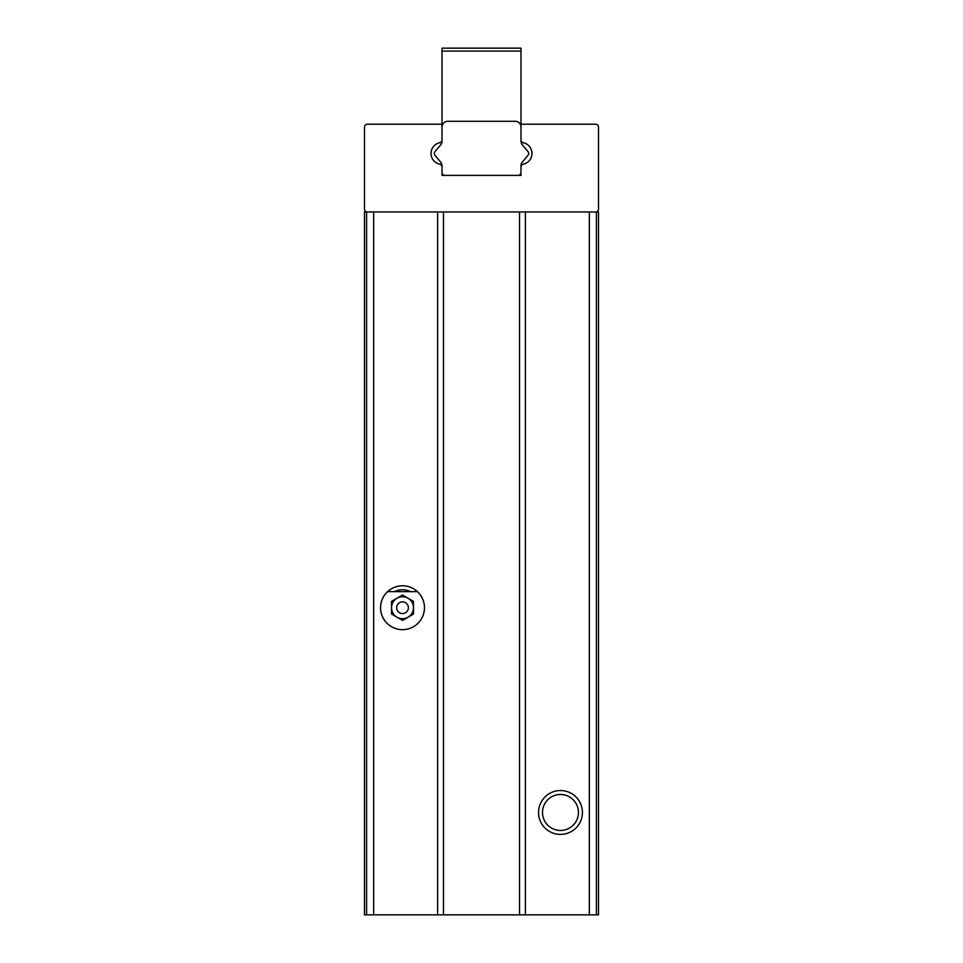 <?xml version="1.0" encoding="UTF-8"?>
<svg xmlns="http://www.w3.org/2000/svg" width="963" height="963" viewBox="0 0 963 963"><rect width="100%" height="100%" fill="white"/><g stroke="black" fill="none" stroke-linecap="round" stroke-linejoin="round"><path stroke-width="1.44" d="M595.579 211.956L598.505 211.956L598.505 914.85L364.496 914.85L364.496 211.956L595.579 211.956A2.925 2.925 0 0 0 598.505 209.031L598.505 127.128A2.925 2.925 0 0 0 595.579 124.203L520.983 124.203L520.983 139.876A2.925 2.925 0 0 0 523.294 142.729A10.966 10.966 0 0 1 523.294 164.179A2.925 2.925 0 0 0 520.983 167.032L520.983 175.386L442.017 175.386L442.017 167.032A2.925 2.925 0 0 0 439.706 164.179A10.966 10.966 0 0 1 439.706 142.729A2.925 2.925 0 0 0 442.017 139.876L442.017 124.203L367.421 124.203A2.925 2.925 0 0 0 364.496 127.128L364.496 209.031A2.925 2.925 0 0 0 367.421 211.956M582.41 812.471A21.932 21.932 0 0 0 549.512 793.476A21.932 21.932 0 0 0 549.512 831.466A21.932 21.932 0 0 0 582.41 812.471M424.466 607.713A21.932 21.932 0 0 0 391.556 588.718A21.932 21.932 0 0 0 391.556 626.72A21.932 21.932 0 0 0 424.466 607.713M578.462 812.471A17.984 17.984 0 0 0 551.486 796.895A17.984 17.984 0 0 0 551.486 828.048A17.984 17.984 0 0 0 578.462 812.471M410.551 591.631A17.984 17.984 0 0 0 394.493 591.631M443.474 211.956L443.474 914.85M519.526 211.956L519.526 914.85M499.785 48.15L442.017 48.15L520.983 48.15L499.785 48.15L520.983 48.15L499.785 48.15L520.983 48.15L499.785 48.15L520.983 48.15L520.983 124.203M521.164 142.488A10.966 10.966 0 0 1 531.961 153.454A10.966 10.966 0 0 1 521.164 164.42A5.85 5.85 0 0 0 520.983 165.817L520.983 175.386L518.058 175.386A2.925 2.925 0 0 0 520.983 172.461L520.983 165.817A5.85 5.85 0 0 1 522.355 162.061L528.001 155.332A2.925 2.925 0 0 0 528.001 151.576L522.355 144.847A5.85 5.85 0 0 1 520.983 141.08L520.983 127.128A5.85 5.85 0 0 0 515.133 121.278L447.867 121.278A5.85 5.85 0 0 0 442.017 127.128L442.017 141.08L442.017 127.128M463.215 48.15L442.017 48.15L463.215 48.15L442.017 48.15L463.215 48.15L442.017 48.15L442.017 124.203M442.017 172.461L442.017 175.386L444.942 175.386A2.925 2.925 0 0 1 442.017 172.461L442.017 165.817A5.85 5.85 0 0 0 440.645 162.061L434.999 155.332A2.925 2.925 0 0 1 434.999 151.576L440.645 144.847A5.85 5.85 0 0 0 442.017 141.08A5.85 5.85 0 0 1 441.836 142.488A10.966 10.966 0 0 0 431.039 153.454A10.966 10.966 0 0 0 441.836 164.42M397.033 617.211A10.966 10.966 0 0 0 413.488 607.713A10.966 10.966 0 0 0 397.033 598.216A10.966 10.966 0 0 0 397.033 617.211M387.608 591.631L417.436 591.631A21.932 21.932 0 0 1 411.297 627.828A21.932 21.932 0 0 1 387.608 591.631M391.556 614.045L402.522 620.389L413.488 614.045L413.488 601.381L402.522 595.05L391.556 601.381L391.556 614.045M396.672 607.713A5.85 5.85 0 0 1 405.447 602.645A5.85 5.85 0 0 1 405.447 612.781A5.85 5.85 0 0 1 396.672 607.713M525.377 211.956L525.377 914.85M589.332 211.956L589.332 914.85M366.59 211.956L366.59 914.85M373.668 211.956L373.668 914.85M437.623 211.956L437.623 914.85M596.41 211.956L596.41 914.85M520.983 51.075L442.017 51.075"/></g></svg>
